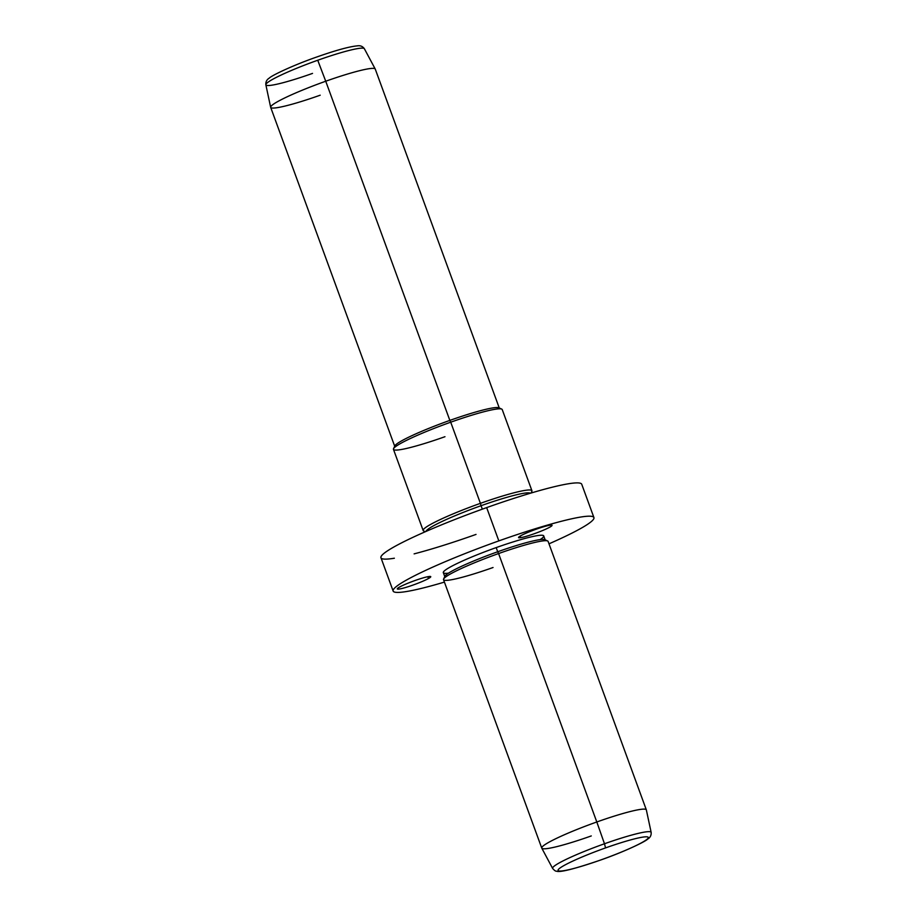 <?xml version="1.0" encoding="UTF-8"?>
<svg xmlns="http://www.w3.org/2000/svg" width="917" height="917" viewBox="0 0 917 917"><rect width="100%" height="100%" fill="white"/><g stroke="black" fill="none" stroke-linecap="round" stroke-linejoin="round"><path stroke-width="1.38" d="M393.141 591.041L380.956 557.742A106.899 10.798 -20.1 0 1 486.663 507.605L498.848 540.892A106.899 10.798 159.9 0 0 393.141 591.041A106.899 10.798 159.9 0 0 444.413 582.1A106.899 10.798 -20.1 0 1 397.038 586.009A106.899 10.798 -20.1 0 1 498.848 540.892L486.663 507.605A106.899 10.798 -20.1 0 1 581.733 484.268L593.918 517.566A106.899 10.798 159.9 0 0 498.848 540.892A106.899 10.798 -20.1 0 1 590.456 516.225A106.899 10.798 -20.1 0 1 548.985 543.827A106.899 10.798 159.9 0 0 593.918 517.566M482.331 509.153L481.07 505.703A55.673 5.628 -20.1 0 1 530.347 493.243A55.673 5.628 159.9 0 0 481.07 505.703L482.331 509.153M425.328 531.734L423.643 530.954A57.909 5.857 -20.1 0 1 480.416 503.341L481.07 505.703A55.673 5.628 159.9 0 0 425.992 531.436A55.673 5.628 -20.1 0 1 481.07 505.703L480.416 503.341A57.909 5.857 -20.1 0 1 531.837 491.363L531.046 493.037M480.416 503.341L450.717 422.198A57.909 5.857 -20.1 0 1 502.218 409.555L531.917 490.71A57.909 5.857 159.9 0 0 480.416 503.341A57.909 5.857 159.9 0 0 423.161 530.507L393.462 449.353A57.909 5.857 -20.1 0 1 450.717 422.198L480.416 503.341M393.542 448.688L394.86 445.868A55.673 5.628 -20.1 0 1 449.846 420.399L450.717 422.198L449.846 420.399A55.673 5.628 -20.1 0 1 498.894 407.801L501.737 409.097A57.909 5.857 159.9 0 0 450.717 422.198A57.909 5.857 159.9 0 0 393.542 448.688A57.909 5.857 159.9 0 0 444.963 436.71M449.846 420.399L325.73 81.235A55.673 5.628 -20.1 0 1 375.248 69.073L499.364 408.237A55.673 5.628 159.9 0 0 449.846 420.399A55.673 5.628 159.9 0 0 394.791 446.51L270.675 107.346A55.673 5.628 -20.1 0 1 325.73 81.235L449.846 420.399M317.74 60.247A52.464 5.307 -20.1 0 1 364.37 48.727A52.464 5.307 159.9 0 0 317.74 60.247L325.73 81.235L317.74 60.247A52.464 5.307 159.9 0 0 265.85 84.777A52.464 5.307 -20.1 0 1 317.74 60.247M312.525 73.406A52.464 5.307 159.9 0 1 265.85 84.777C265.609 81.831 266.778 79.596 269.357 78.048C271.57 75.561 292.947 65.313 316.25 57.186C335.427 50.412 349.125 46.629 357.343 45.85C360.312 45.357 362.651 46.32 364.37 48.727L375.213 69.004A55.673 5.628 159.9 0 0 325.73 81.235A55.673 5.628 159.9 0 0 270.653 107.266A55.673 5.628 159.9 0 0 320.193 95.196M600.784 859.951A48.051 4.86 -20.1 0 1 558.086 869.969A48.051 4.86 -20.1 0 1 605.564 847.904A48.051 4.86 -20.1 0 1 648.262 837.897A48.051 4.86 -20.1 0 1 600.784 859.951L600.784 859.951A48.051 4.86 159.9 0 0 648.262 837.897A48.051 4.86 159.9 0 0 605.564 847.904A48.051 4.86 159.9 0 0 558.086 869.969A48.051 4.86 159.9 0 0 600.784 859.951M552.63 868.445A52.464 5.307 -20.1 0 1 604.475 843.766L605.564 847.904L604.475 843.766A52.464 5.307 -20.1 0 1 651.15 832.395A52.464 5.307 159.9 0 0 604.475 843.766A52.464 5.307 159.9 0 0 552.63 868.445L541.787 848.168A55.673 5.628 -20.1 0 1 596.807 821.976L604.475 843.766L596.807 821.976A55.673 5.628 -20.1 0 1 646.347 809.906L651.15 832.395C651.391 835.341 650.222 837.576 647.643 839.124C645.43 841.611 624.053 851.859 600.75 859.986C574.5 868.961 559.725 872.686 556.424 871.15C555.691 871.379 554.43 870.474 552.63 868.445M541.752 848.099L443.53 579.682A55.673 5.628 -20.1 0 1 498.584 553.559L596.807 821.976A55.673 5.628 159.9 0 0 541.752 848.099A55.673 5.628 159.9 0 0 591.27 835.937M596.807 821.976L498.584 553.559A55.673 5.628 -20.1 0 1 548.102 541.408L646.325 809.826A55.673 5.628 159.9 0 0 596.807 821.976M443.599 579.04L444.928 576.22A53.45 5.399 -20.1 0 1 497.713 551.759L498.584 553.559A55.673 5.628 159.9 0 0 443.599 579.04A55.673 5.628 159.9 0 0 493.037 567.52M498.584 553.559L497.713 551.759A53.45 5.399 -20.1 0 1 544.801 539.677L547.632 540.973A55.673 5.628 159.9 0 0 498.584 553.559M443.335 572.667A53.45 5.399 -20.1 0 1 496.189 547.598L497.713 551.759A53.45 5.399 159.9 0 0 444.86 576.827L443.335 572.667M497.713 551.759L496.189 547.598A53.45 5.399 -20.1 0 1 543.724 535.929L545.248 540.09A53.45 5.399 159.9 0 0 497.713 551.759M549.845 525.235A17.813 1.8 -20.1 0 1 552.023 525.326A17.813 1.8 -20.1 0 1 539.884 531.631A17.813 1.8 -20.1 0 1 520.753 537.66L520.18 536.09L520.753 537.66A17.813 1.8 -20.1 0 1 518.563 537.568A17.813 1.8 -20.1 0 1 530.714 531.264A17.813 1.8 -20.1 0 1 549.845 525.235A17.813 1.8 159.9 0 0 527.011 532.777A17.813 1.8 159.9 0 0 520.753 537.66A17.813 1.8 159.9 0 0 543.586 530.118A17.813 1.8 159.9 0 0 549.845 525.235M486.663 507.605A106.899 10.798 159.9 0 0 395.685 545.982A106.899 10.798 159.9 0 0 394.367 558.224M414.117 553.868A106.899 10.798 159.9 0 0 476.026 534.416M540.067 539.632A53.45 5.399 159.9 0 0 496.189 547.598A53.45 5.399 159.9 0 0 448.505 573.136M399.583 587.052A17.813 1.8 159.9 0 0 405.578 587.499A17.813 1.8 159.9 0 0 428.48 578.524A17.813 1.8 159.9 0 0 422.485 578.077A17.813 1.8 159.9 0 0 399.583 587.052A17.813 1.8 -20.1 0 1 418.106 579.452A17.813 1.8 -20.1 0 1 430.761 576.667A17.813 1.8 -20.1 0 1 428.48 578.524A17.813 1.8 -20.1 0 1 409.945 586.123A17.813 1.8 -20.1 0 1 397.302 588.909A17.813 1.8 -20.1 0 1 399.583 587.052M427.815 576.713L428.48 578.524L427.815 576.713M265.85 84.777L270.653 107.266"/></g></svg>
